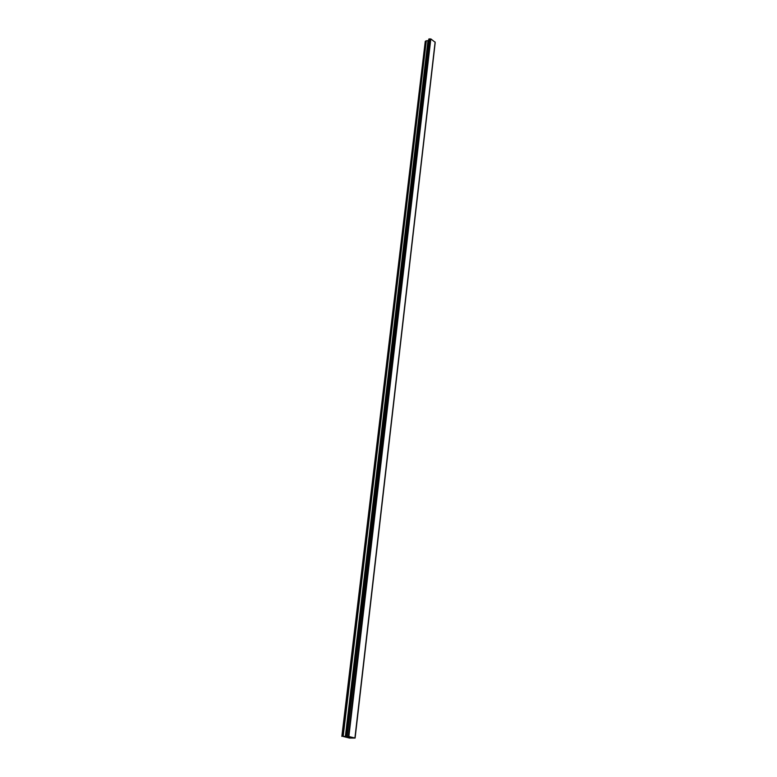 <?xml version="1.0" encoding="UTF-8"?>
<svg xmlns="http://www.w3.org/2000/svg" width="777" height="777" viewBox="0 0 777 777"><rect width="100%" height="100%" fill="white"/><g stroke="black" fill="none" stroke-linecap="round" stroke-linejoin="round"><path stroke-width="1.17" d="M341.851 736.382L425.262 41.346L426.019 40.86L342.793 736.363L348.873 736.528L355.099 738.063L349.465 738.072L342.793 736.363M428.613 40.589L426.019 40.86M435.12 42.249L430.827 38.928L428.778 39.161L346.202 736.314L428.778 39.161M435.062 42.842L355.031 738.014M435.149 42.978L355.089 738.043L435.11 42.89M347.853 737.014L349.145 737.159M347.29 737.023L348.242 737.101M347.125 737.004L348.009 737.179M349.524 737.305L350.174 737.373M349.932 737.363L348.97 737.392M430.429 38.937L348.349 736.479M430.584 38.918L348.562 736.489M430.827 38.928L348.873 736.528M435.13 42.007L354.943 737.81M435.13 42.172L354.972 737.849L435.139 42.211M426.311 40.792L343.162 736.392M427.952 40.88L345.347 736.615M428.244 40.822L345.716 736.645M428.836 39.073L346.27 736.305M429.137 38.879L346.649 736.295M429.283 38.85L346.833 736.305M429.39 38.86L346.969 736.324M429.506 38.889L347.125 736.343M435.149 43.046L355.099 738.063"/></g></svg>

